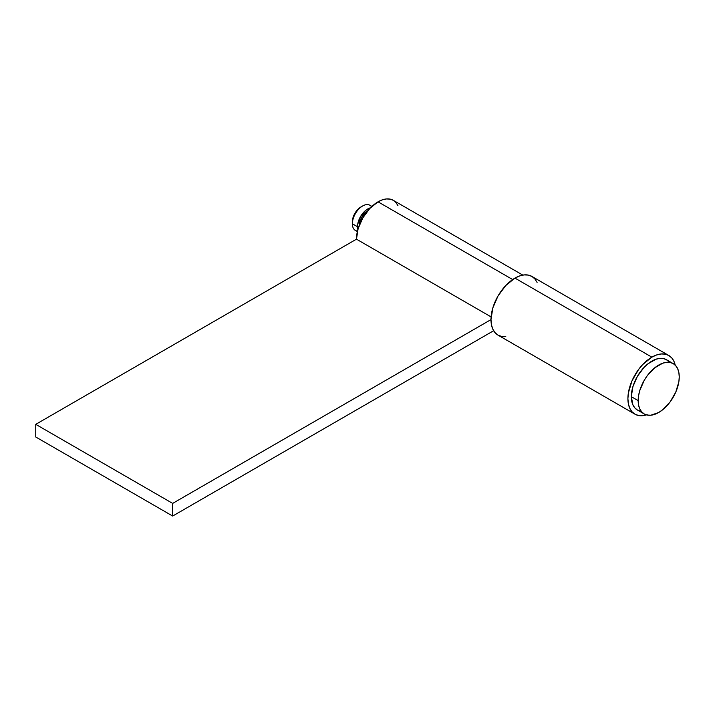 <?xml version="1.0" encoding="UTF-8"?>
<svg xmlns="http://www.w3.org/2000/svg" width="715" height="715" viewBox="0 0 715 715"><rect width="100%" height="100%" fill="white"/><g stroke="black" fill="none" stroke-linecap="round" stroke-linejoin="round"><path stroke-width="1.07" d="M371.889 206.412L369.896 205.259A14.523 8.383 120 0 0 358.707 209.146A14.523 8.383 120 0 0 352.37 223.768L353.013 217.628L354.872 213.356L357.652 209.611L360.923 206.966A12.101 6.989 120 0 0 352.37 221.784L352.37 223.768A14.523 8.383 -60 0 1 362.63 205.983A14.523 8.383 -60 0 1 371.514 206.76M357.5 226.727A14.523 8.383 -60 0 1 370.442 207.806L365.767 210.326L360.512 216.609L357.697 224.304L357.858 229.613A14.523 8.383 -60 0 1 357.5 226.727L352.37 223.768L357.5 226.727M367.51 211.068A12.101 6.989 120 0 0 359.216 225.44M638.173 400.632A29.047 16.767 -60 0 1 650.856 371.407A29.047 16.767 -60 0 1 673.235 363.622A29.047 16.767 -60 0 1 679.25 376.921L678.857 372.515L677.686 368.743L675.791 365.74L673.235 363.622L670.125 362.469L666.568 362.326L662.716 363.202L654.708 367.832L647.298 375.643L644.188 380.389L639.737 390.658L638.567 395.779L638.567 405.03L639.737 408.801L641.641 411.804L644.188 413.931L647.298 415.084L650.856 415.218L658.712 412.492L662.716 409.722L670.125 401.901L675.791 392.088L678.857 381.774L679.25 376.921A29.047 16.767 -60 0 1 666.568 406.147A29.047 16.767 -60 0 1 644.188 413.931A29.047 16.767 -60 0 1 638.173 400.632L631.327 396.682L638.173 400.632M673.235 363.622L666.389 359.672A29.047 16.767 120 0 0 644.009 367.447A29.047 16.767 120 0 0 631.327 396.682A29.047 16.767 120 0 0 637.342 409.972L634.795 407.854L632.891 404.851L631.327 396.682L632.891 386.699L637.342 376.439L644.009 367.447L647.861 363.872L655.87 359.252L659.731 358.376L663.279 358.519L666.389 359.672L668.945 361.79M640.461 411.125L637.342 409.972L644.188 413.931M359.207 225.743L359.86 221.578L361.719 217.306L364.498 213.562L367.769 210.916M357.482 231.07A14.523 8.383 -60 0 1 352.37 223.768A14.523 8.383 120 0 0 355.373 230.409L357.366 231.562M356.472 239.176L491.098 316.906L356.472 239.176L35.75 424.344L35.75 436.99L35.75 424.344L172.664 503.396L172.664 516.042L493.645 330.723L172.664 516.042L35.75 436.99L172.664 516.042L172.664 503.396L35.75 424.344L356.472 239.176A30.495 17.607 120 0 1 378.038 201.827L512.664 279.556L378.038 201.827L369.789 208.485L362.791 217.923L358.117 228.702L356.472 239.176M397.96 205.697L395.967 202.542L393.286 200.316A30.495 17.607 120 0 0 378.038 201.827L382.248 199.878L386.288 198.958L390.015 199.11L393.286 200.316L522.817 275.105M646.485 414.888A33.882 19.564 -60 0 1 634.929 414.164A33.882 19.564 -60 0 1 629.727 387.012A33.882 19.564 -60 0 1 651.865 357.151L514.952 278.108L505.782 285.508L498.006 295.992L492.814 307.968L490.991 319.605L172.664 503.396L490.991 319.605L491.455 324.744L492.814 329.141L495.03 332.645L498.006 335.12L501.644 336.461L505.782 336.631M537.09 282.407L534.874 278.904L531.897 276.428L528.26 275.087L524.122 274.918L519.626 275.945L514.952 278.108A33.882 19.564 120 0 0 492.814 307.968A33.882 19.564 120 0 0 498.006 335.12L634.929 414.164L638.558 415.513L642.696 415.674L647.191 414.655M675.371 365.857L674.004 361.45L671.787 357.947L668.811 355.48L665.182 354.131L661.035 353.97L656.54 354.989L651.865 357.151L642.696 364.552L638.558 369.503L631.944 380.952L628.369 392.991L627.904 398.657L628.369 403.787L629.727 408.194L631.944 411.697L634.929 414.164M668.811 355.48L531.897 276.428A33.882 19.564 120 0 0 514.952 278.108L651.865 357.151A33.882 19.564 -60 0 1 668.811 355.48A33.882 19.564 -60 0 1 675.219 365.133M362.63 205.983L360.923 206.966"/></g></svg>
